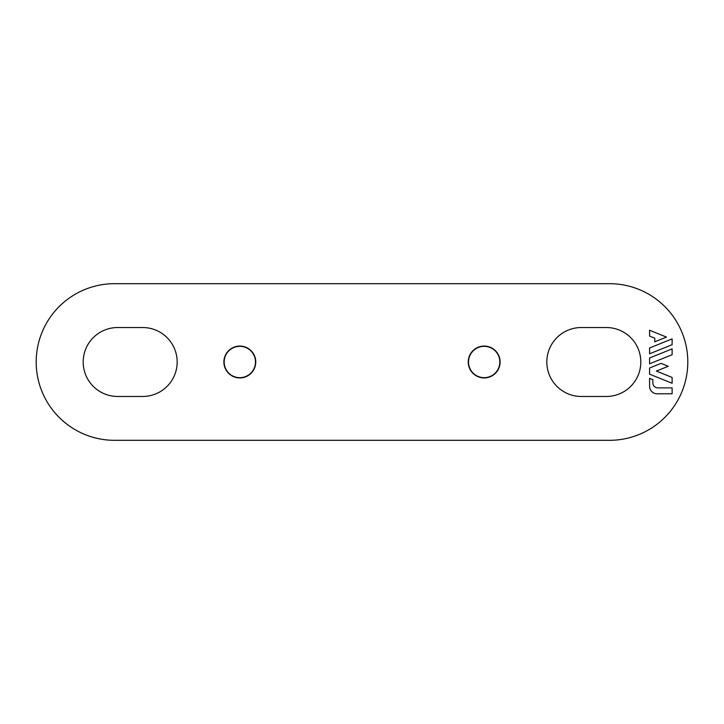 <?xml version="1.0" encoding="UTF-8"?>
<svg xmlns="http://www.w3.org/2000/svg" width="724" height="724" viewBox="0 0 724 724"><rect width="100%" height="100%" fill="white"/><g stroke="black" fill="none" stroke-linecap="round" stroke-linejoin="round"><path stroke-width="1.09" d="M142.709 327.538L117.65 327.538A34.462 34.462 0 0 0 83.188 362A34.462 34.462 0 0 0 117.65 396.462L142.709 396.462A34.462 34.462 0 0 0 177.172 362A34.462 34.462 0 0 0 142.709 327.538M687.8 362A78.319 78.319 0 0 1 609.481 440.319L114.519 440.319A78.319 78.319 0 0 1 36.2 362A78.319 78.319 0 0 1 114.519 283.681L609.481 283.681A78.319 78.319 0 0 1 687.8 362M606.35 327.538L581.291 327.538A34.462 34.462 0 0 0 546.828 362A34.462 34.462 0 0 0 581.291 396.462L606.35 396.462A34.462 34.462 0 0 0 640.812 362A34.462 34.462 0 0 0 606.35 327.538M239.825 346.063A15.937 15.937 0 0 1 253.626 369.964A15.937 15.937 0 0 1 226.024 369.964A15.937 15.937 0 0 1 239.825 346.063M484.175 346.063A15.937 15.937 0 0 1 497.976 369.964A15.937 15.937 0 0 1 470.374 369.964A15.937 15.937 0 0 1 484.175 346.063M657.102 393.784L672.116 393.784L672.116 387.892L657.872 387.892A5.014 5.014 0 0 1 652.858 382.878L652.858 379.684L649.582 378.353L649.582 386.263A7.521 7.521 0 0 0 657.102 393.784M649.582 374.163L672.116 383.267L672.116 377.448L656.378 371.086L668.27 366.281L661.066 363.367L649.582 368.009L649.582 374.163M649.582 363.819L672.116 354.706L672.116 348.887L649.582 357.991L649.582 363.819M649.582 353.801L672.116 344.696L672.116 338.868L649.582 347.982L649.582 353.801M649.582 336.09L654.786 338.189L654.786 341.809L666.478 337.094L649.582 330.262L649.582 336.09M499.841 362A15.666 15.666 0 0 1 484.175 377.666A15.666 15.666 0 0 1 468.509 362A15.666 15.666 0 0 1 484.175 346.334A15.666 15.666 0 0 1 499.841 362M255.491 362A15.666 15.666 0 0 1 239.825 377.666A15.666 15.666 0 0 1 224.159 362A15.666 15.666 0 0 1 239.825 346.334A15.666 15.666 0 0 1 255.491 362"/></g></svg>
